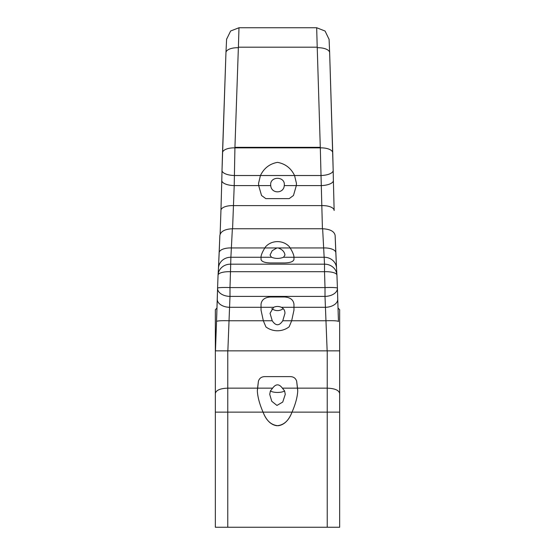 <?xml version="1.0" encoding="UTF-8"?>
<svg xmlns="http://www.w3.org/2000/svg" width="555" height="555" viewBox="0 0 555 555"><rect width="100%" height="100%" fill="white"/><g stroke="black" fill="none" stroke-linecap="round" stroke-linejoin="round"><path stroke-width="0.83" d="M282.377 388.153C279.123 383.755 275.877 383.755 272.623 388.153L257.555 388.153L258.422 381.223C259.372 378.274 261.454 376.741 264.652 376.616L290.431 376.616C293.63 376.741 295.704 378.274 296.661 381.223L297.529 388.153L282.377 388.153L284.597 390.928L285.27 394.341L282.738 402.056L276.952 405.434L271.763 401.286L269.73 394.341L270.403 390.928A7.77 2.546 180 0 0 277.5 392.44A7.77 2.546 180 0 0 284.597 390.928M339.66 393.537C338.994 390.227 334.852 388.431 327.228 388.153L297.529 388.153L297.744 390.928C297.411 397.061 295.503 404.13 292.02 412.136C288.787 420.739 283.716 425.269 276.82 425.727C270.868 424.859 266.282 420.329 263.063 412.136C259.574 404.13 257.666 397.061 257.34 390.928L258.422 381.223C259.372 378.274 261.454 376.741 264.652 376.616L290.431 376.616C293.63 376.741 295.704 378.274 296.661 381.223L297.744 390.928C297.383 397.158 295.475 404.227 292.02 412.136C288.801 420.329 284.216 424.859 278.263 425.727C271.36 425.269 266.296 420.739 263.063 412.136C259.608 404.227 257.7 397.158 257.34 390.928L257.555 388.153L227.772 388.153L227.772 350.857L327.228 350.857L327.228 527.25L339.66 527.25L339.66 350.857L227.855 350.857L229.992 296.398A12.432 7.77 -178.4 0 1 217.567 288.281L217.567 288.281A12.432 7.77 -178.4 0 1 217.574 288.184A12.432 1.054 2.1 0 1 229.992 287.573L230.485 271.7L324.515 271.7L325.008 287.573A12.432 1.054 -2.1 0 1 337.426 288.177A12.432 7.77 178.4 0 1 337.433 288.281L337.433 288.281A12.432 7.77 178.4 0 1 325.008 296.398L327.145 350.857M272.623 388.153L270.403 390.928M216.679 317.37L216.811 313.679M338.189 313.679L338.321 317.37M215.34 418.47L215.34 309.69L216.991 308.039M338.009 308.039L339.66 309.69L339.66 350.857M227.855 350.857L215.34 350.857L215.34 527.25L327.228 527.25M215.34 393.537C216.006 390.227 220.148 388.431 227.772 388.153L227.772 412.136L339.66 412.136M265.401 247.024A15.256 13.813 180 0 1 289.564 246.968L290.154 247.939C292.436 251.644 293.713 254.578 293.97 256.729L293.97 259.469C293.387 261.606 290.279 262.772 284.646 262.952L270.354 262.952C264.728 262.772 261.62 261.606 261.03 259.469L261.03 256.729C261.287 254.578 262.557 251.651 264.846 247.939L265.401 247.024A15.256 13.813 0 0 1 289.564 246.968L290.154 247.939C292.443 251.651 293.713 254.578 293.97 256.729L293.97 259.469C293.38 261.606 290.272 262.772 284.646 262.952L270.354 262.952C264.721 262.772 261.613 261.606 261.03 259.469L261.03 256.729C261.287 254.578 262.564 251.644 264.846 247.939L265.401 247.024M289.12 326.839A19.203 19.113 180 0 1 265.935 326.944L263.327 320.762L261.03 310.099L261.03 304.272C261.592 299.853 264.7 297.425 270.354 296.987L284.646 296.987C290.3 297.425 293.408 299.853 293.97 304.272L293.97 310.099L291.673 320.762L289.12 326.839A19.203 19.113 0 0 1 265.935 326.944L263.327 320.762L261.03 310.099L261.03 304.272C261.592 299.853 264.7 297.425 270.354 296.987L284.646 296.987C290.3 297.425 293.408 299.853 293.97 304.272L293.97 310.099L291.673 320.762L289.12 326.839M218.059 275.148A12.432 11.475 3.3 0 1 218.073 274.933L218.476 268.003A12.432 11.475 3.3 0 1 230.887 257.249L232.365 228.75L322.635 228.75L324.515 264.18A12.432 11.475 -3.3 0 1 336.927 274.933L336.927 274.933A12.432 11.475 -3.3 0 1 336.94 275.148M338.467 321.498L337.731 299.096A12.432 7.77 178.4 0 1 337.738 299.187L338.467 321.518A12.432 1.2 177.9 0 0 326.042 320.762L282.766 320.762L284.958 313.304C284.958 310.536 283.772 308.538 281.392 307.31C278.797 306.18 276.203 306.18 273.608 307.31L270.042 313.304L272.234 320.762C275.745 326.062 279.255 326.062 282.766 320.762M337.426 288.163L336.94 275.218A12.432 3.954 177.8 0 0 336.94 275.183L337.426 288.177A12.432 12.432 0 0 1 337.433 288.281L337.738 299.194A12.432 7.77 178.4 0 1 325.313 307.31L281.392 307.31M271.457 257.249L230.887 257.249L230.485 271.7A12.432 3.954 -177.8 0 0 218.059 275.176A12.432 12.432 0 0 1 218.073 274.933L218.073 274.933A12.432 11.475 3.3 0 1 230.485 264.18L324.515 264.18L324.515 271.7A12.432 3.954 177.8 0 1 336.94 275.176A12.432 12.432 0 0 0 336.927 274.933L336.524 268.003A12.432 11.475 176.7 0 0 324.113 257.249L283.543 257.249L284.958 255.071C284.514 251.699 282.197 249.32 278.02 247.939L276.98 247.939L272.207 250.68L270.042 255.071L271.457 257.249C275.488 258.79 279.512 258.79 283.543 257.249M336.503 267.746L335.83 252.761A12.432 5.266 177.7 0 0 335.83 252.712A12.432 5.266 177.7 0 0 323.405 247.939L278.02 247.939M335.824 252.657L335.13 235.369C334.249 231.345 330.086 229.139 322.635 228.75L232.58 228.75L234.217 185.592L258.672 185.592L258.54 183.441L260.441 175.519C263.993 168.179 269.675 163.787 277.5 162.358C285.325 163.787 291.007 168.179 294.559 175.519L296.46 183.441L296.328 185.592L293.463 195.492L289.197 198.621L265.803 198.621L261.537 195.492L258.672 185.592L258.54 183.441L260.441 175.519C263.993 168.179 269.675 163.787 277.5 162.358C285.325 163.787 291.007 168.179 294.559 175.519L296.46 183.441L296.328 185.592L293.463 195.492L289.197 198.621L265.803 198.621L261.537 195.492L258.672 185.592L270.736 185.592C271.277 193.91 283.723 193.917 284.264 185.592L284.34 184.635C284.666 176.219 270.334 176.219 270.66 184.635L270.736 185.592M232.58 228.75L232.365 228.75C224.914 229.139 220.751 231.345 219.87 235.369L219.176 252.657M218.497 267.746L219.169 252.761A12.432 5.266 2.3 0 1 219.169 252.712A12.432 5.266 2.3 0 1 231.595 247.939L276.98 247.939M217.567 288.378L217.269 299.096A12.432 7.77 1.6 0 0 217.262 299.187A12.432 7.77 1.6 0 0 229.687 307.31L273.608 307.31M217.574 288.163L218.059 275.218A12.432 3.954 -177.8 0 1 218.059 275.183L217.574 288.177A12.432 12.432 0 0 0 217.567 288.281L216.533 321.512A12.432 1.2 2.1 0 1 228.958 320.762L272.234 320.762M215.34 378.066L215.34 365.634M271.721 308.656C275.571 311.265 279.429 311.265 283.279 308.656M320.304 147.783L322.42 228.75M222.52 152.694L225.954 52.711A12.432 5.335 2 0 1 225.954 52.635L222.014 170.413A12.432 4.829 1.3 0 1 222.021 170.343L222.513 152.854A12.432 5.335 2 0 1 222.513 152.778A12.432 5.335 2 0 1 234.931 147.866L320.304 147.866L317.224 47.189L238.386 47.189L234.931 147.332L320.304 147.332M334.138 210.484A12.432 5.182 178.2 0 0 334.138 210.421L333.382 180.451A12.432 4.829 178.8 0 1 333.382 180.507L333.18 170.447A12.432 4.829 178.8 0 0 333.18 170.385L332.736 152.889A12.432 5.335 178.2 0 0 332.729 152.819A12.432 5.335 178.2 0 0 320.304 147.866M238.393 47.189L238.99 27.75L316.718 27.75L325.084 31.052L329.094 39.391M284.264 185.592L320.95 185.592A12.432 4.829 178.8 0 0 333.382 180.514L334.138 210.421A12.432 5.182 178.2 0 0 321.713 205.614L233.371 205.614A12.432 5.182 2 0 0 220.946 210.373L220.134 234.12L220.946 210.449A12.432 5.182 2 0 1 220.946 210.38L221.792 180.479A12.432 4.829 1.3 0 0 234.217 185.592L234.931 147.332M316.676 27.75L317.21 47.189M226.579 39.273L230.637 30.997L238.99 27.75M226.613 38.968L225.954 52.635A12.432 5.335 2 0 1 238.366 47.723M222.014 170.482L221.792 180.417A12.432 4.829 1.3 0 0 221.792 180.479L222.014 170.413A12.432 4.829 1.3 0 0 234.446 175.519L320.748 175.519A12.432 4.829 178.8 0 0 333.18 170.447L329.649 52.676A12.432 5.335 178.2 0 0 317.245 47.723M227.772 527.25L227.772 412.136L215.34 412.136M229.992 296.398L325.008 296.398L325.008 287.573L229.992 287.573L229.992 296.398M337.731 299.096L337.433 288.378M217.269 299.096L216.533 321.449M216.533 321.518L215.458 350.857L216.533 321.512M332.729 152.743L329.649 52.746A12.432 5.335 178.2 0 0 329.649 52.683L329.073 39.121M333.382 180.451L333.18 170.51M221.792 180.417L220.952 210.269M243.312 147.866L243.312 147.332M311.688 147.332L311.688 147.866M336.524 268.023L335.13 235.369M219.87 235.369L218.476 268.023"/></g></svg>
